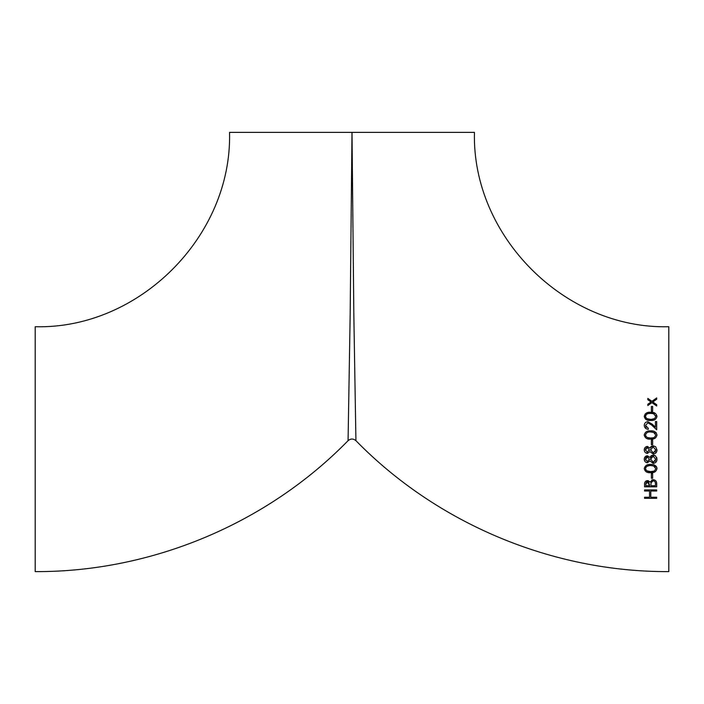 <?xml version="1.0" encoding="UTF-8"?>
<svg xmlns="http://www.w3.org/2000/svg" width="704" height="704" viewBox="0 0 704 704"><rect width="100%" height="100%" fill="white"/><g stroke="black" fill="none" stroke-linecap="round" stroke-linejoin="round"><path stroke-width="1.06" d="M352.018 147.585L352 132.378L235.057 132.378L352 132.378L350.17 314.459L348.075 440.678L350.161 315.119L352 132.378L474.452 132.378C471.768 236.218 564.934 329.402 668.8 326.726L668.8 571.622C552.561 572.106 437.166 523.811 355.925 440.678C353.311 438.504 350.689 438.504 348.075 440.678C266.834 523.811 151.439 572.106 35.2 571.622L35.2 326.726C139.066 329.402 232.232 236.218 229.548 132.378L352 132.378L353.839 314.917L355.925 440.678L353.839 314.899L352 132.378L229.548 132.378M652.634 411.145L651.394 411.145L651.394 406.481L652.634 406.481L652.634 411.145M650.619 420.464C647.134 420.798 645.014 419.452 644.248 416.416C645.014 413.345 647.143 411.946 650.619 412.227C654.13 411.963 656.251 413.354 656.99 416.416C656.225 419.443 654.104 420.79 650.619 420.464L650.681 420.464M648.287 428.234L648.287 429.326C645.823 429.088 644.477 427.777 644.248 425.366C644.406 423.139 645.603 421.925 647.847 421.705L652.203 424.16L655.433 427.196L655.433 421.555L656.682 421.555L656.682 429.792L651.666 425.084L647.944 422.796L645.489 425.427L648.287 428.234M656.99 435.063C656.19 438.108 654.069 439.463 650.619 439.111C647.17 439.472 645.049 438.117 644.248 435.063C645.04 431.974 647.161 430.575 650.619 430.874C654.086 430.584 656.207 431.974 656.99 435.063M651.394 440.044L652.634 440.044L652.634 444.708L651.394 444.708L651.394 440.044M653.145 445.79L655.662 446.714L656.99 449.926C656.894 452.39 655.644 453.754 653.25 454.027L649.924 451.642L647.354 453.411C645.374 453.077 644.345 451.898 644.248 449.856C644.38 447.832 645.427 446.688 647.39 446.415L649.924 448.14L653.145 445.79M653.145 455.118L655.662 456.034L656.99 459.254C656.894 461.71 655.653 463.074 653.25 463.355L649.924 460.962L647.354 462.73C645.374 462.405 644.336 461.217 644.248 459.184C644.371 457.16 645.418 456.016 647.39 455.743L649.924 457.459L653.145 455.118M656.99 468.626C656.198 471.671 654.078 473.018 650.619 472.674C647.161 473.026 645.031 471.68 644.248 468.626C645.031 465.546 647.152 464.147 650.619 464.438C654.086 464.147 656.216 465.546 656.99 468.626L656.867 467.711M651.394 473.607L652.634 473.607L652.634 478.271L651.394 478.271L651.394 473.607M644.556 486.816L644.556 484.458C644.398 482.214 645.401 480.929 647.566 480.603L650.144 482.002L653.242 479.67C655.512 479.996 656.656 481.29 656.682 483.542L656.682 486.816L644.556 486.816M656.682 489.931L656.682 491.014L650.778 491.014L650.778 497.235L656.682 497.235L656.682 498.318L644.556 498.318L644.556 497.235L649.528 497.235L649.528 491.014L644.556 491.014L644.556 489.931L656.682 489.931M647.821 405.548L647.821 404.254L651.015 401.975L647.821 399.696L647.821 398.394L651.922 401.324L656.682 397.936L656.682 399.23L652.828 401.975L656.682 404.721L656.682 406.014L651.922 402.618L647.821 405.548M348.207 432.652L348.119 437.95M645.876 483.287L645.797 485.734L649.686 485.734L648.56 481.976M649.686 485.734L647.222 481.73M646.712 481.914L645.955 482.962M645.612 481.307L646.589 480.753M651.719 480.031L652.467 479.758M647.566 480.603L648.34 480.691M651.209 482.293L650.954 483.798M650.954 483.877L650.927 485.734L655.433 485.734L655.424 483.657M652.617 480.85L651.517 481.703M655.424 483.613L655.38 483.05M653.91 480.876L653.242 480.762L651.077 482.742L650.927 485.012M647.583 481.694L645.797 484.255M655.433 485.734L655.433 484.185C655.67 482.354 654.931 481.21 653.242 480.762M655.406 471.592L652.626 472.569M655.873 466.004L656.33 466.532M656.462 466.743L656.77 467.386M654.069 466.154L652.986 465.784M652.758 465.731L652.177 465.626M651.939 465.599L651.402 465.555M651.367 465.555L649.81 465.555M655.142 466.954L654.465 466.365M646.791 470.835L650.619 471.592L653.84 471.143M645.638 469.401L646.034 470.149M649.722 465.564L647.002 466.242M646.166 466.884L645.656 467.755M650.619 465.529C647.918 465.265 646.202 466.286 645.489 468.591C646.21 470.923 647.918 471.926 650.619 471.592C653.321 471.926 655.028 470.923 655.75 468.591L653.664 465.986L650.619 465.529M646.923 456.887L646.29 457.239M646.017 457.512L645.656 458.146M645.594 458.366L645.603 460.09M647.777 456.887L645.489 459.237L647.372 461.648L649.378 459.202L647.354 456.826M649.273 459.958L649.378 459.202M656.691 457.494L656.902 458.26M653.708 455.154L654.975 455.567M650.487 456.535L651.2 455.787M651.517 455.558L652.124 455.277M644.248 459.184C644.371 457.169 645.418 456.025 647.39 455.743M647.354 462.73L646.703 462.642M646.395 462.546L645.559 462.062M653.506 456.236L652.731 456.254M651.13 457.415L650.883 457.864M650.681 458.524L650.646 459.624M655.714 459.774L655.741 459.184M653.004 462.246L653.734 462.22M655.098 461.366L655.389 460.9M652.194 462L652.652 462.185M650.619 459.166L653.286 462.264L655.75 459.237L653.171 456.21L650.619 459.166M645.577 449.09L645.515 450.261M647.073 452.294L649.378 449.874L647.354 447.506L645.489 449.918L647.372 452.32M646.923 447.568L645.656 448.826M649.282 450.578L649.378 449.874M650.162 447.709L650.47 447.234M650.487 447.216L651.2 446.459M651.543 446.222L652.124 445.958M644.301 449.275L644.741 448.008M656.762 451.484L656.278 452.478M653.506 446.917L652.731 446.926M650.681 449.205L650.646 450.305M655.67 450.754L655.732 449.645M652.881 452.91L653.734 452.892M655.098 452.047L655.389 451.581M650.619 449.847L653.286 452.945L655.75 449.918L653.171 446.882L650.619 449.847M644.31 435.697L644.354 434.21M655.38 438.046L653.708 438.794M650.558 430.874L652.124 430.945M655.855 432.414L656.33 432.969M654.394 432.758L652.986 432.221M652.758 432.168L652.177 432.062M651.939 432.036L651.402 431.992M651.367 431.992L650.619 431.966C647.953 431.675 646.246 432.696 645.489 435.019C646.219 437.369 647.926 438.363 650.619 438.02L653.127 437.818M655.142 433.391L654.465 432.802M645.647 435.855L645.955 436.471M647.152 437.474L650.619 438.02C653.312 438.363 655.019 437.369 655.75 435.019L653.664 432.423L650.619 431.966C647.926 431.702 646.21 432.714 645.489 435.019M646.026 428.657L645.418 428.182M649.537 423.271L649.097 423.034M645.709 426.571L646.281 427.416M645.163 413.996L647.698 412.553M650.514 412.227L654.79 413.019M646.254 419.646L645.559 419.179M645.533 419.153L644.248 416.416M654.403 414.119L652.986 413.574M652.775 413.521L652.177 413.415M651.966 413.389L651.402 413.345M651.367 413.336L648.041 413.609M646.844 418.651L650.619 419.373C653.347 419.698 655.054 418.695 655.75 416.372L655.591 415.51M645.515 416.143L645.489 416.372C646.193 418.704 647.9 419.698 650.619 419.373L651.438 419.364M651.464 419.364L654.482 418.598M655.75 416.372L653.664 413.776L650.619 413.318C647.9 413.063 646.184 414.084 645.489 416.372L645.506 416.566M645.568 416.918L646.202 418.132M645.797 415.21L645.55 415.914"/></g></svg>
